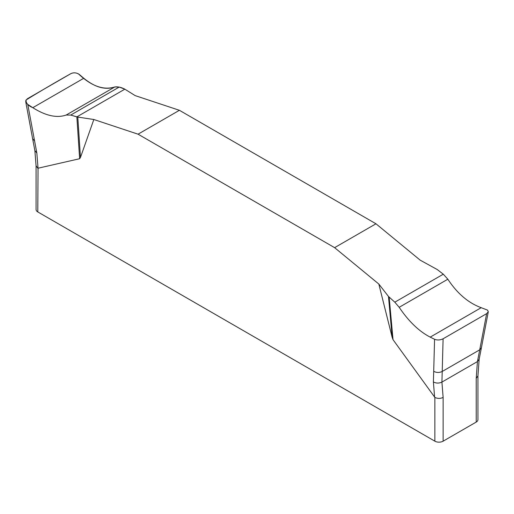<?xml version="1.0" encoding="UTF-8"?>
<svg xmlns="http://www.w3.org/2000/svg" width="514" height="514" viewBox="0 0 514 514"><rect width="100%" height="100%" fill="white"/><g stroke="black" fill="none" stroke-linecap="round" stroke-linejoin="round"><path stroke-width="0.77" d="M488.261 311.927L481.4 347.805L479.723 349.822L486.642 313.643L488.3 311.735L487.542 310.115L481.2 307.693C468.325 302.939 457.203 293.443 447.842 279.211L443.299 274.193L437.157 269.49L420.176 260.161L375.965 223.783L179.405 110.298L135.195 95.623L124.838 89.173L76.856 116.877L70.714 115.072L66.171 115.04C56.803 118.259 45.688 115.811 32.812 107.689C28.052 105.633 25.803 103.063 26.066 99.979C40.664 91.004 55.615 82.221 70.906 73.624C73.367 72.461 75.924 72.577 78.578 73.965C91.466 86.14 103.552 90.47 114.821 86.95C117.937 86.57 121.278 87.309 124.838 89.173L119.197 87.078L114.821 86.95C105.286 90.265 94.949 87.367 83.795 78.256L79.439 74.575C76.721 72.647 73.875 72.326 70.906 73.624L27.37 98.759L25.777 100.641L25.777 101.958L27.762 104.413L36.835 152.986L38.042 168.219L37.792 211.935L434.863 441.179A5.847 3.38 0 0 0 443.132 441.179L476.221 422.078A5.847 3.38 0 0 0 477.936 419.687L477.936 376.004M93.831 119.505L77.794 117.083L80.467 157.438L93.831 119.505L138.048 134.18L334.608 247.658L378.818 284.036L392.182 337.402L388.468 296.449L378.818 284.036M80.467 157.438L79.631 158.723L38.042 168.219M434.863 441.179L434.863 397.425L393.024 339.658L392.182 337.402M334.608 247.658L375.965 223.783M179.405 110.298L138.048 134.18M486.642 313.643L443.1 338.784L442.226 371.468C439.309 372.823 436.476 372.772 433.707 371.32L434.568 339.279L430.212 337.126C419.064 331.376 408.72 321.436 399.185 307.301L394.81 302.187L388.468 296.449M433.707 371.32L433.398 381.941C436.161 383.393 439.001 383.444 441.918 382.088L443.132 397.425L443.132 441.179M443.1 338.784C440.138 340.184 437.292 340.345 434.568 339.279M476.221 422.078L476.221 378.323L477.435 361.58L479.723 349.822L442.226 371.468L441.918 382.088L477.435 361.58L479.144 359.331L481.4 347.805M77.794 117.083L70.714 115.072L66.171 115.04C56.803 118.259 45.688 115.811 32.812 107.689L27.762 104.413M476.221 378.323L477.936 375.952M434.863 397.425C437.658 398.71 440.414 398.71 443.132 397.425M36.076 165.868L36.076 209.545A5.847 3.38 0 0 0 37.792 211.935M36.076 165.771L37.792 168.174M389.169 297.195L393.024 339.658M434.606 397.174L433.398 381.941M79.631 158.723L76.856 116.877M34.554 140.868L32.613 138.696L25.764 101.907M36.083 165.945L34.868 150.608L36.835 152.986M32.812 107.689L83.795 78.256M66.171 115.04L114.821 86.95M70.714 115.072L119.197 87.078M481.2 307.693L430.212 337.126M447.842 279.211L399.185 307.301M443.299 274.193L394.81 302.187M34.868 150.608L32.613 138.696M477.93 376.075L479.144 359.331"/></g></svg>
